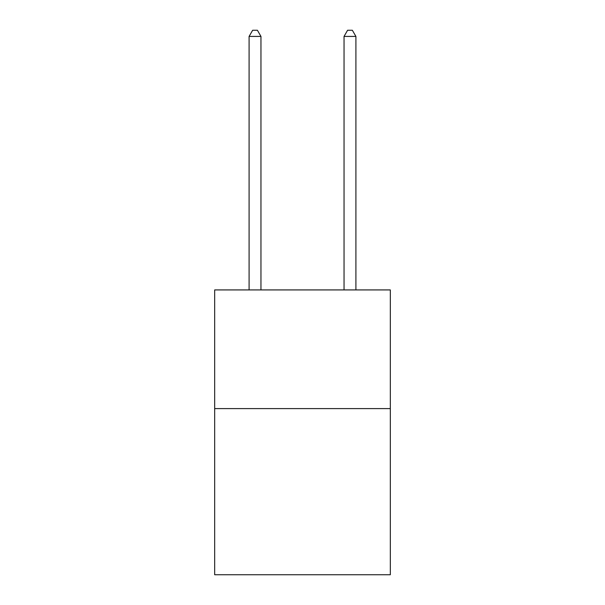 <?xml version="1.0" encoding="UTF-8"?>
<svg xmlns="http://www.w3.org/2000/svg" width="605" height="605" viewBox="0 0 605 605"><rect width="100%" height="100%" fill="white"/><g stroke="black" fill="none" stroke-linecap="round" stroke-linejoin="round"><path stroke-width="0.91" d="M390.323 408.602L390.323 574.75L214.677 574.75L214.677 289.924L390.323 289.924L390.323 408.602L214.677 408.602M260.959 289.924L260.959 36.421L249.094 36.421L249.094 289.924M249.094 36.421L252.656 30.25L257.405 30.25L260.959 36.421M355.906 289.924L355.906 36.421L344.041 36.421L344.041 289.924M344.041 36.421L347.595 30.25L352.344 30.25L355.906 36.421"/></g></svg>
